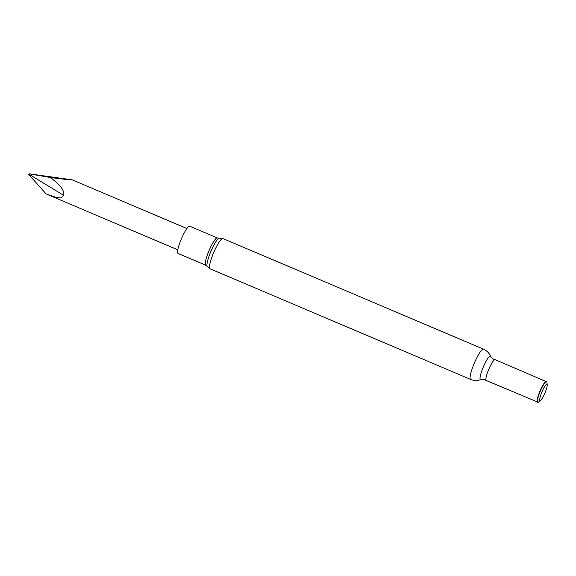<?xml version="1.0" encoding="UTF-8"?>
<svg xmlns="http://www.w3.org/2000/svg" width="576" height="576" viewBox="0 0 576 576"><rect width="100%" height="100%" fill="white"/><g stroke="black" fill="none" stroke-linecap="round" stroke-linejoin="round"><path stroke-width="0.86" d="M541.958 391.853A8.892 1.606 -67 0 1 547.2 384.912A8.892 1.606 -67 0 1 544.91 393.106A8.892 1.606 -67 0 1 540.605 400.435A8.892 1.606 -67 0 1 541.958 391.853M540.605 400.435L538.582 402.055A11.304 2.038 -67 0 1 537.588 402.199A11.304 2.038 -67 0 1 540.295 391.147A11.304 2.038 -67 0 1 546.372 381.514A11.304 2.038 -67 0 1 546.962 382.327L547.2 384.912M537.588 402.199L537.336 401.868A11.088 2.002 -67 0 1 540 391.018A11.088 2.002 -67 0 1 545.954 381.564L546.372 381.514M537.408 401.962L486.259 380.484A11.304 2.038 -67 0 1 486.173 380.426A11.304 2.038 -67 0 1 488.794 369.281A11.304 2.038 -67 0 1 494.993 359.647A11.304 2.038 -67 0 1 495.094 359.676L546.077 381.55M217.339 237.938A14.818 2.671 -67 0 0 209.081 250.531A14.818 2.671 -67 0 0 205.754 265.212L178.099 253.469A14.818 2.671 -67 0 1 181.426 238.795A14.818 2.671 -67 0 1 189.677 226.195L217.339 237.938L222.883 238.536A16.438 2.966 -67 0 0 213.732 252.504A16.438 2.966 -67 0 0 210.038 268.79L470.635 379.426A16.438 2.966 -67 0 1 474.322 363.139A16.438 2.966 -67 0 1 483.48 349.164C486.842 350.662 489.254 353.088 490.702 356.436C494.554 361.21 493.654 358.704 494.993 359.647M50.918 177.595L29.038 173.801L28.8 174.564L46.116 193.903L56.52 197.568L60.912 197.964L63.713 195.365C64.62 187.704 55.663 182.326 50.918 177.595C57.823 178.459 69.178 179.914 72.194 179.834L186.876 228.521M28.908 174.197L63.713 195.365M29.038 173.801L72.194 179.834M470.635 379.426C474.048 380.808 477.461 380.858 480.881 379.57A12.758 2.304 -67 0 1 483.307 366.955A12.758 2.304 -67 0 1 490.702 356.436M205.754 265.212L207.187 266.393A15.458 2.794 -67 0 1 210.924 251.316A15.458 2.794 -67 0 1 219.182 238.147M480.881 379.57C486.986 379.022 484.56 380.117 486.173 380.426M483.48 349.164L222.883 238.536M207.187 266.393L210.038 268.79M47.506 194.508L177.826 249.84"/></g></svg>
